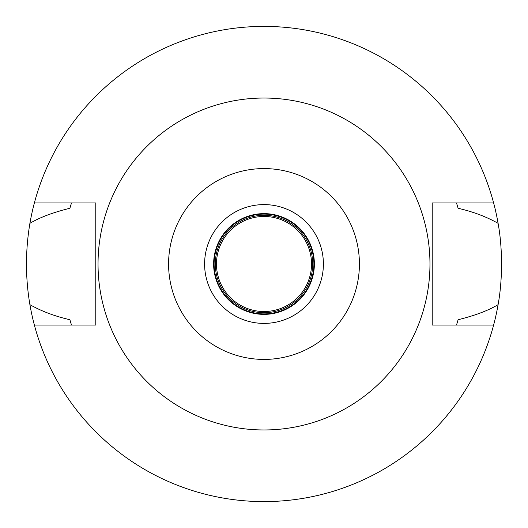 <?xml version="1.0" encoding="UTF-8"?>
<svg xmlns="http://www.w3.org/2000/svg" width="528" height="528" viewBox="0 0 528 528"><rect width="100%" height="100%" fill="white"/><g stroke="black" fill="none" stroke-linecap="round" stroke-linejoin="round"><path stroke-width="0.79" d="M264 323.4A59.4 59.4 0 0 0 323.4 264A59.4 59.4 0 0 0 264 204.6A59.4 59.4 0 0 0 204.6 264A59.4 59.4 0 0 0 264 323.4M264 314.371A50.371 50.371 0 0 0 314.371 264A50.371 50.371 0 0 0 264 213.629A50.371 50.371 0 0 0 213.629 264A50.371 50.371 0 0 0 264 314.371M264 313.896A49.896 49.896 0 0 0 313.896 264A49.896 49.896 0 0 0 264 214.104A49.896 49.896 0 0 0 214.104 264A49.896 49.896 0 0 0 264 313.896M264 312.708A48.708 48.708 0 0 0 312.708 264A48.708 48.708 0 0 0 264 215.292A48.708 48.708 0 0 0 215.292 264A48.708 48.708 0 0 0 264 312.708M264 311.52A47.52 47.52 0 0 0 311.52 264A47.52 47.52 0 0 0 264 216.48A47.52 47.52 0 0 0 216.48 264A47.52 47.52 0 0 0 264 311.52M456.713 324.416A201.96 201.96 0 0 1 456.509 325.063L458.119 319.717C474.989 315.559 488.314 310.537 498.095 304.656A237.6 237.6 0 0 1 29.905 304.656C41.514 311.23 54.839 316.252 69.881 319.717A201.96 201.96 0 0 0 70.811 322.865M493.621 325.063L432.221 325.063L432.221 202.937L493.621 202.937A237.6 237.6 0 0 1 498.095 223.344C486.466 216.764 473.141 211.741 458.119 208.283L456.509 202.937A201.96 201.96 0 0 1 456.713 203.584M498.095 304.656C500.273 292.862 501.442 279.312 501.6 264C501.442 248.688 500.273 235.132 498.095 223.344M457.189 322.865A201.96 201.96 0 0 0 458.119 319.717M71.287 324.416A201.96 201.96 0 0 0 71.491 325.063L69.881 319.717M71.287 203.584A201.96 201.96 0 0 1 71.491 202.937L69.881 208.283C53.011 212.441 39.686 217.463 29.905 223.344C25.344 250.628 25.344 277.735 29.905 304.656M29.905 223.344A237.6 237.6 0 0 1 493.621 202.937M70.811 205.135A201.96 201.96 0 0 0 69.881 208.283M458.119 208.283A201.96 201.96 0 0 0 457.189 205.135M34.379 325.063L95.779 325.063L95.779 202.937L34.379 202.937M264 98.036A165.964 165.964 0 0 1 429.964 264A165.964 165.964 0 0 1 264 429.964A165.964 165.964 0 0 1 98.036 264A165.964 165.964 0 0 1 264 98.036M264 359.416A95.416 95.416 0 0 1 168.584 264A95.416 95.416 0 0 1 264 168.584A95.416 95.416 0 0 1 359.416 264A95.416 95.416 0 0 1 264 359.416"/></g></svg>
